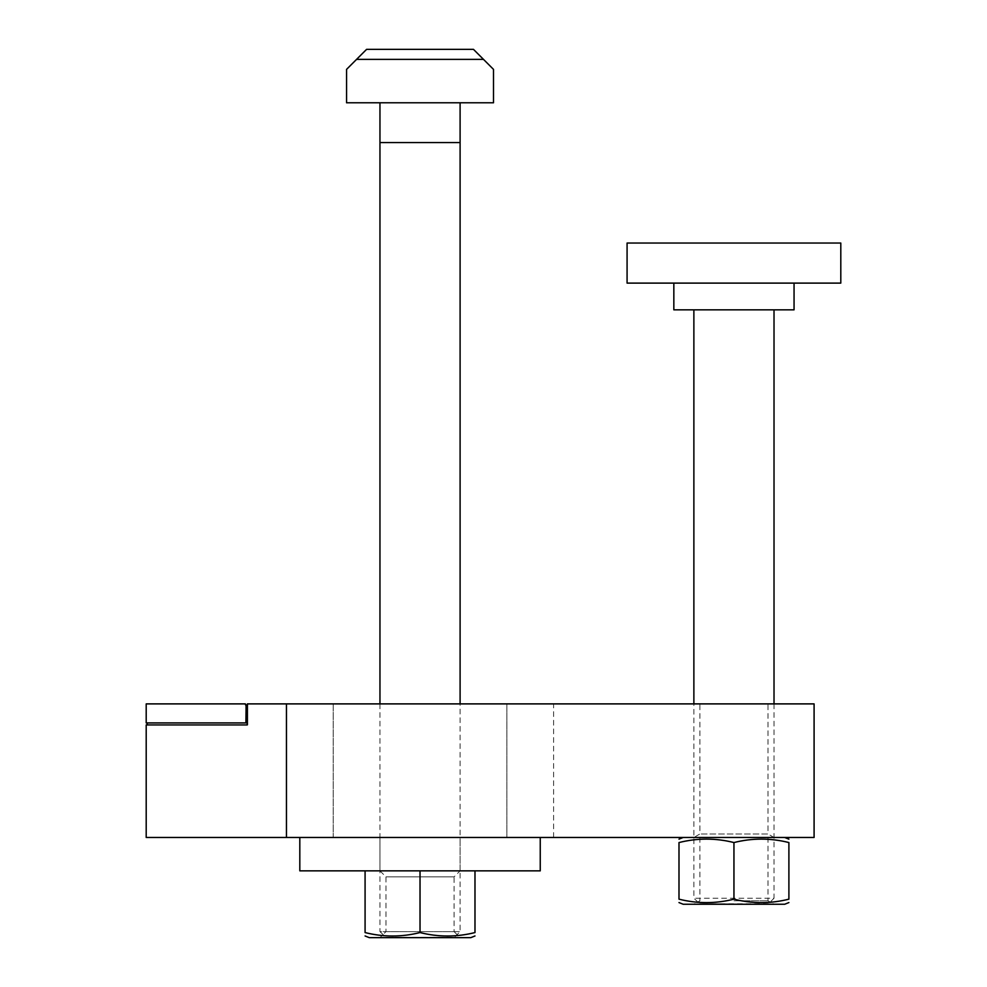 <?xml version="1.0" encoding="UTF-8"?>
<svg xmlns="http://www.w3.org/2000/svg" width="987" height="987" viewBox="0 0 987 987"><rect width="100%" height="100%" fill="white"/><g stroke="black" fill="none" stroke-linecap="round" stroke-linejoin="round"><path stroke-width="0.74" stroke-dasharray="4.93 3.7" d="M453.773 937.65L385.535 937.218L454.526 937.218L460.102 931.642L460.102 703.891M379.958 703.891L379.958 931.642L460.102 931.642L379.958 931.642L386.287 937.65M356.578 59.368L483.482 59.368L473.464 49.35L366.596 49.35L346.56 69.386L346.56 102.784L460.102 102.784L460.102 142.584L379.958 142.584L379.958 102.784L420.03 102.784L379.958 102.784M460.102 102.784L420.03 102.784L493.5 102.784L493.5 69.386L483.482 59.368M673.837 283.109L794.054 283.109L673.837 283.109M774.018 703.891L774.018 898.244L693.873 898.244L774.018 898.244L768.441 903.821L699.45 903.821L767.689 904.252L700.19 904.252L693.873 898.244L693.873 703.891M693.873 309.832L774.018 309.832L693.873 309.832M700.19 904.252L767.689 904.252M794.054 309.832L673.837 309.832M840.801 283.109L627.078 283.109M840.801 243.036L627.078 243.036M768.009 703.891L699.882 703.891L699.882 833.99L693.873 837.469L774.018 837.469L768.009 833.99L699.882 833.99L768.009 833.99L768.009 703.891L699.882 703.891M247.231 724.927L247.379 703.891L247.379 704.891L247.379 703.891L247.379 704.891L247.379 703.891L814.09 703.891L814.09 837.469L146.199 837.469L146.199 724.927L247.762 724.927L247.762 703.891L247.762 724.927L147.199 724.927L147.199 722.916L246.059 722.916L147.199 722.916M333.211 703.891L553.608 703.891L333.211 703.891L333.211 837.469L286.452 837.469L553.608 837.469L333.211 837.469L333.211 703.891M245.529 722.916L246.059 704.891L245.529 722.916L146.199 722.916L146.199 703.891L245.381 703.891L245.529 704.891M247.231 704.891L246.059 704.891M286.452 703.891L286.452 837.469L286.452 703.891M774.018 837.469L693.873 837.469M460.102 837.469L379.958 837.469L460.102 837.469L460.102 870.855L379.958 870.855L379.958 837.469M299.814 837.469L540.247 837.469L299.814 837.469M540.247 870.855L299.814 870.855M379.958 937.65L420.03 937.65L379.958 937.65L385.966 931.642L385.966 876.875L379.958 870.855L460.102 870.855L420.03 870.855L460.102 870.855L454.094 876.875L385.966 876.875L454.094 876.875L454.094 931.642L385.966 931.642L454.094 931.642L460.102 937.65L369.274 937.65M365.079 870.855L420.03 870.855L365.079 870.855L365.079 932.567C383.4 937.156 401.709 937.156 420.03 932.567C438.351 937.156 456.66 937.156 474.981 932.567L474.981 870.855L420.03 870.855L420.03 932.567M470.787 937.65L460.102 937.65M420.03 870.855L474.981 870.855M733.946 837.469L683.177 837.469L733.946 837.469M733.946 900.786L768.009 900.786L733.946 900.786M733.946 842.553C715.624 837.963 697.303 837.963 678.994 842.553L678.994 899.169C697.303 903.759 715.624 903.759 733.946 899.169C752.254 903.759 770.576 903.759 788.897 899.169L788.897 842.553C770.576 837.963 752.254 837.963 733.946 842.553L733.946 899.169M784.702 904.252L683.177 904.252M506.862 703.891L506.862 837.469L506.862 703.891M553.608 837.469L553.608 703.891M768.009 837.469L768.009 900.786L774.018 904.252M699.882 837.469L699.882 900.786L693.873 904.252"/><path stroke-width="1.48" d="M460.102 703.891L460.102 102.784M379.958 102.784L379.958 703.891M483.482 59.368L493.5 69.386L493.5 102.784L346.56 102.784L346.56 69.386L366.596 49.35L473.464 49.35L483.482 59.368L356.578 59.368M379.958 142.584L460.102 142.584M627.078 283.109L627.078 243.036L840.801 243.036L840.801 283.109L627.078 283.109M794.054 283.109L794.054 309.832L673.837 309.832L673.837 283.109M693.873 703.891L693.873 309.832M774.018 309.832L774.018 703.891M247.231 704.891L247.231 724.927L146.199 724.927L146.199 837.469L814.09 837.469L814.09 703.891L247.379 703.891L247.379 704.891L246.059 704.891L246.059 722.916L246.059 704.891M247.231 724.927L147.199 724.927L147.199 722.916M286.452 703.891L286.452 837.469M245.529 704.891L245.381 703.891L146.199 703.891L146.199 722.916L245.529 722.916M540.247 837.469L540.247 870.855L299.814 870.855L299.814 837.469M365.079 935.972L369.274 937.65L470.787 937.65L474.981 935.972M474.981 870.855L474.981 932.567C474.981 937.156 474.981 937.156 474.981 932.567C474.981 937.156 474.981 937.156 474.981 932.567C456.66 937.156 438.351 937.156 420.03 932.567C401.709 937.156 383.4 937.156 365.079 932.567C365.079 937.156 365.079 937.156 365.079 932.567C365.079 937.156 365.079 937.156 365.079 932.567L365.079 870.855M420.03 932.567L420.03 870.855M678.994 842.553C678.994 837.963 678.994 837.963 678.994 842.553C678.994 837.963 678.994 837.963 678.994 842.553C697.303 837.963 715.624 837.963 733.946 842.553C752.254 837.963 770.576 837.963 788.897 842.553L788.897 899.169C770.576 903.759 752.254 903.759 733.946 899.169C715.624 903.759 697.303 903.759 678.994 899.169C678.994 903.759 678.994 903.759 678.994 899.169C678.994 903.759 678.994 903.759 678.994 899.169L678.994 842.553M678.994 902.574L683.177 904.252L784.702 904.252L788.897 902.574M733.946 899.169L733.946 842.553M788.897 842.553C788.897 837.963 788.897 837.963 788.897 842.553C788.897 837.963 788.897 837.963 788.897 842.553M788.897 899.169C788.897 903.759 788.897 903.759 788.897 899.169C788.897 903.759 788.897 903.759 788.897 899.169M683.177 837.469L678.994 839.147M784.702 837.469L788.897 839.147"/></g></svg>
